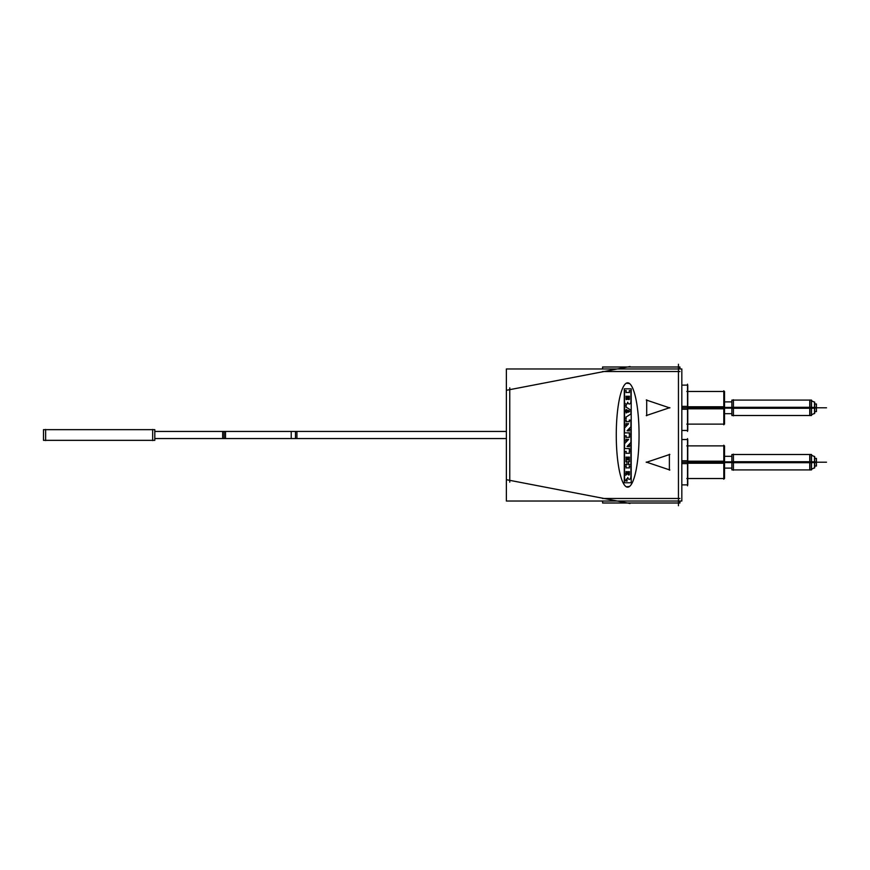 <?xml version="1.0" encoding="UTF-8"?>
<svg xmlns="http://www.w3.org/2000/svg" width="870" height="870" viewBox="0 0 870 870"><rect width="100%" height="100%" fill="white"/><g stroke="black" fill="none" stroke-linecap="round" stroke-linejoin="round"><path stroke-width="1.3" d="M45.642 440.35L152.663 440.35L45.642 440.35M45.642 429.649L152.663 429.649L45.642 429.649M506.373 438.545L154.806 438.567L224.079 438.567L224.079 431.433L154.806 431.433L295.495 431.433L224.079 431.433L224.079 438.567L295.495 438.567L295.495 431.433L506.373 431.433L295.495 431.433L295.495 438.567L506.373 438.567L291.211 438.567L291.211 431.433L506.373 431.455M630.75 477.597A11.538 11.538 0 0 0 630.924 475.738A11.538 11.538 0 0 1 630.75 477.597M628.836 479.261A1.653 1.653 0 0 1 628.325 478.794A1.653 1.653 0 0 0 628.836 479.261A0.837 0.837 0 0 0 629.26 479.37A0.837 0.837 0 0 1 628.825 479.261A0.837 0.837 0 0 0 629.26 479.37M626.433 479.838L626.161 479.522A0.837 0.837 0 0 1 626.139 479.359L626.139 479.283M624.627 479.598A2.425 2.425 0 0 0 625.051 480.37A2.425 2.425 0 0 1 624.627 479.598A1.261 1.261 0 0 1 624.551 479.218M624.78 475.618A1.098 1.098 0 0 0 624.551 476.227A1.098 1.098 0 0 1 625.269 475.172A2.827 2.827 0 0 1 625.704 475.009A2.827 2.827 0 0 0 625.269 475.172A1.512 1.512 0 0 0 624.551 476.249M627.042 473.628A1.544 1.544 0 0 1 626.868 474.357A1.544 1.544 0 0 0 627.042 473.639A1.544 1.544 0 0 1 626.879 474.346A0.957 0.957 0 0 1 626.422 474.781A2.501 2.501 0 0 1 626.074 474.9A2.501 2.501 0 0 0 626.422 474.781A2.501 2.501 0 0 1 626.074 474.9M629.358 474.215A1.805 1.805 0 0 1 629.26 474.737A0.924 0.924 0 0 1 629.14 474.966L628.64 475.042A0.696 0.696 0 0 1 628.521 474.922A1.305 1.305 0 0 1 628.249 474.03M624.551 401.962A3.067 3.067 0 0 0 625.041 403.462A3.067 3.067 0 0 1 624.551 401.962M626.074 404.061A0.968 0.968 0 0 0 627.477 403.147A1.403 1.403 0 0 1 626.074 404.061A0.968 0.968 0 0 0 626.269 404.071M627.216 399.069A0.544 0.544 0 0 1 626.661 399.613A0.544 0.544 0 0 1 626.117 399.069M809.97 407.301L811.503 407.301L811.503 415.501L809.97 415.501L809.97 400.08L733.421 400.08M811.503 407.356L814.722 407.443L814.722 413.283L811.503 414.783L814.505 413.38L814.505 402.19L811.503 400.798L814.722 402.299L814.722 408.139L809.97 408.269M733.421 469.92L809.97 469.92L809.97 454.499L733.421 454.499M809.97 461.731L814.722 461.861L814.722 467.701L811.503 469.202L814.505 467.81L814.505 456.619L811.503 455.217L814.722 456.717L814.722 462.557L811.503 462.644M152.663 440.568L152.663 429.432M45.642 440.568L45.642 429.432M154.806 429.649L154.806 440.35L43.5 440.35L43.5 429.649L154.806 429.649M154.806 440.34L43.5 440.35L154.806 440.35M296.931 438.567L222.655 438.567L296.931 438.567L296.931 431.455L222.655 431.455L296.931 431.433L222.655 431.433M296.931 438.545L222.655 438.545L222.655 431.455M154.806 431.455L225.515 431.455L225.515 438.567L154.806 438.545M681.83 501.033L681.83 368.967L506.373 368.967L506.373 501.033L681.83 501.033M679.938 368.967L679.938 366.977L678.448 366.988M627.618 366.988L602.595 366.977L602.595 368.967M507.395 390.108L630.021 366.52M679.938 367.031L602.595 367.031M678.448 364.258L678.448 505.742M509.755 482.165L509.755 387.835M630.021 503.48L507.395 479.892M602.595 501.033L602.595 503.023L627.618 503.012M678.448 503.012L679.938 503.023L679.938 501.033M679.47 503.023L626.65 503.023M602.595 502.969L679.938 502.969M626.65 366.977L679.47 366.977M646.704 399.863L646.704 415.719M669.835 407.943L646.258 400.015M646.258 415.566L669.835 407.638M669.378 470.137L669.378 454.281M646.258 462.057L669.835 469.985M669.835 454.434L646.258 462.361M636.057 470.3L636.525 467.81M635.665 472.149L636.166 469.756M635.252 473.911L635.785 471.605M634.828 475.585L635.383 473.378M634.371 477.151L634.969 475.042M633.915 478.63L634.534 476.619M633.425 479.99L634.089 478.098M632.936 481.251L633.621 479.468M632.425 482.404L633.143 480.74M631.903 483.426L632.653 481.893M631.359 484.351L632.164 482.937M630.815 485.134L631.653 483.872M630.261 485.808L631.141 484.688M629.695 486.352L630.619 485.395M629.119 486.765L630.097 485.982M626.28 486.808L629.575 486.45M627.955 487.178L629.043 486.808M626.824 487.059L627.933 487.178M625.747 486.45L626.781 487.037M625.215 485.982L626.204 486.765M624.693 485.395L625.628 486.352M624.182 484.688L625.062 485.808M623.67 483.872L624.508 485.134M623.159 482.937L623.953 484.351M622.659 481.893L623.42 483.426M622.18 480.74L622.898 482.404M621.702 479.468L622.387 481.251M621.234 478.098L621.887 479.99M620.788 476.619L621.408 478.63M620.354 475.042L620.941 477.151M619.94 473.378L620.495 475.585M619.538 471.605L620.071 473.911M619.157 469.756L619.657 472.149M618.798 467.81L619.266 470.3M618.461 465.798L618.896 468.354M618.146 463.699L618.548 466.342M617.841 461.535L618.222 464.254M617.569 459.306L617.918 462.09M617.33 457.022L617.635 459.86M617.102 454.684L617.385 457.576M616.906 452.291L617.156 455.238M616.732 449.866L616.95 452.846M616.591 447.397L616.765 450.421M616.471 444.896L616.612 447.952M616.373 442.373L616.493 445.451M616.308 439.839L616.395 442.928M616.275 437.284L616.319 440.394M616.264 434.717L616.275 437.838M616.275 432.162L616.264 435.283M616.319 429.606L616.275 432.716M616.395 427.072L616.308 430.161M616.493 424.549L616.373 427.627M616.612 422.048L616.471 425.104M616.765 419.579L616.591 422.602M616.95 417.154L616.732 420.134M617.156 414.762L616.906 417.709M617.385 412.423L617.102 415.316M617.635 410.14L617.33 412.978M617.918 407.91L617.569 410.694M618.222 405.746L617.841 408.465M618.548 403.658L618.146 406.301M618.896 401.646L618.461 404.202M619.266 399.7L618.798 402.19M619.657 397.851L619.157 400.243M620.071 396.089L619.538 398.395M620.495 394.414L619.94 396.622M620.941 392.849L620.354 394.958M621.408 391.369L620.788 393.381M621.887 390.01L621.234 391.902M622.387 388.749L621.702 390.532M622.898 387.596L622.18 389.26M623.42 386.574L622.659 388.107M623.953 385.649L623.159 387.063M624.508 384.866L623.67 386.128M625.062 384.192L624.182 385.312M625.628 383.648L624.693 384.605M626.204 383.235L625.215 384.018M626.781 382.963L625.747 383.55M629.575 383.55L626.28 383.191M627.933 382.822L626.824 382.941M629.043 383.191L627.955 382.822M630.097 384.018L629.119 383.235M630.619 384.605L629.695 383.648M631.141 385.312L630.261 384.192M631.653 386.128L630.815 384.866M632.164 387.063L631.359 385.649M632.653 388.107L631.903 386.574M633.143 389.26L632.425 387.596M633.621 390.532L632.936 388.749M634.089 391.902L633.425 390.01M634.534 393.381L633.915 391.369M634.969 394.958L634.371 392.849M635.383 396.622L634.828 394.414M635.785 398.395L635.252 396.089M636.166 400.243L635.665 397.851M636.525 402.19L636.057 399.7M636.862 404.202L636.427 401.646M637.177 406.301L636.775 403.658M637.471 408.465L637.101 405.746M637.743 410.694L637.405 407.91M637.993 412.978L637.688 410.14M638.221 415.316L637.938 412.423M638.417 417.709L638.167 414.762M638.591 420.134L638.373 417.154M638.732 422.602L638.547 419.579M638.852 425.104L638.7 422.048M638.95 427.627L638.83 424.549M639.015 430.161L638.928 427.072M639.048 432.716L639.004 429.606M639.058 435.283L639.048 432.162M639.048 437.838L639.058 434.717M639.004 440.394L639.048 437.284M638.928 442.928L639.015 439.839M638.83 445.451L638.95 442.373M638.7 447.952L638.852 444.896M638.547 450.421L638.732 447.397M638.373 452.846L638.591 449.866M638.167 455.238L638.417 452.291M637.938 457.576L638.221 454.684M637.688 459.86L637.993 457.022M637.405 462.09L637.743 459.306M637.101 464.254L637.471 461.535M636.775 466.342L637.177 463.699M636.427 468.354L636.862 465.798M630.924 475.455A11.538 11.538 0 0 1 630.696 477.869M630.772 477.315A2.49 2.49 0 0 1 630.271 478.728M630.532 478.25A1.957 1.957 0 0 1 629.565 479.337M629.815 479.185A1.044 1.044 0 0 1 629.249 479.37M629.086 479.381A1.653 1.653 0 0 1 628.183 478.554M628.488 479.022A4.992 4.992 0 0 1 627.694 477.597M627.922 477.608A7.417 7.417 0 0 1 627.411 478.522M627.683 478.032A1.62 1.62 0 0 1 626.965 478.859M627.4 478.511A1.686 1.686 0 0 1 626.476 479.033M626.748 478.957A2.904 2.904 0 0 1 626.487 479.044A0.935 0.935 0 0 0 626.28 479.109L626.139 479.294M627.009 480.044L626.683 479.881A0.75 0.75 0 0 1 626.422 479.838M627.009 481.077L627.009 479.762M624.899 480.142A1.773 1.773 0 0 0 625.867 480.947L627.129 480.958M625.236 480.566A2.425 2.425 0 0 1 624.551 479.337M624.551 475.955L624.551 479.5M624.638 475.857A1.512 1.512 0 0 1 625.519 475.053M626.346 474.813L625.432 475.085M626.965 474.085A0.957 0.957 0 0 1 626.15 474.857M627.042 471.616L627.042 473.922M625.998 471.736L627.161 471.736M626.117 473.737L626.117 471.616M624.432 473.617L626.237 473.617M624.551 465.994L624.551 473.737M626.237 466.124L624.432 466.124M626.117 467.995L626.117 465.994M629.478 467.875L625.998 467.875M629.358 465.994L629.358 467.995M631.044 466.124L629.238 466.124M630.924 476.01L630.924 465.994M631.207 388.836L631.207 482.763L624.279 482.763L624.279 388.836L624.279 482.763L631.207 482.763L624.279 482.763L624.279 388.836L624.279 482.763L631.207 482.763L624.279 482.763L624.279 388.836L624.279 482.763L631.207 482.763L631.207 388.836L624.279 388.836L631.207 388.836L631.207 482.763L631.207 388.836L624.279 388.836L631.207 388.836L631.207 482.763L631.207 388.836L624.279 388.836L631.207 388.836M626.237 451.443L624.432 451.443M626.117 453.39L626.117 451.323M629.478 453.27L625.998 453.27M629.358 451.323L629.358 453.39M631.044 451.443L629.238 451.443M630.924 464.634L630.924 451.323M628.401 464.515L631.044 464.515M628.531 461.437L628.531 464.634M629.478 461.557L628.401 461.557M629.358 457.076L629.358 461.676M628.194 457.196L629.478 457.196M628.314 459.849L628.314 457.076M627.042 459.73L628.444 459.73M627.161 457.076L627.161 459.849M625.998 457.196L627.281 457.196M626.117 461.742L626.117 457.076M627.074 461.622L625.998 461.622M626.955 464.732L626.955 461.491M624.432 464.602L627.074 464.602M624.551 451.323L624.551 464.732M628.608 439.415L624.41 443.82M625.998 439.35L628.575 439.35M626.117 441.068L626.117 439.23M624.432 440.949L626.237 440.949M624.551 435.729L624.551 441.068M626.237 435.848L624.432 435.848M626.117 437.469L626.117 435.729M629.478 437.338L625.998 437.338M629.358 435.729L629.358 437.469M631.044 435.848L629.238 435.848M630.924 442.634L630.924 435.729M627.074 446.462L631.076 442.264M629.478 446.527L627.096 446.527M629.358 444.907L629.358 446.647M631.044 445.027L629.238 445.027M630.924 450.138L630.924 444.907M629.238 450.018L631.044 450.018M629.358 448.452L629.358 450.138M624.432 448.572L629.478 448.572M624.551 443.439L624.551 448.692M628.608 423.723L624.41 428.127M625.998 423.657L628.575 423.657M626.117 425.376L626.117 423.538M624.432 425.256L626.237 425.256M624.551 420.036L624.551 425.376M626.237 420.156L624.432 420.156M626.117 421.765L626.117 420.036M629.478 421.645L625.998 421.645M629.358 420.036L629.358 421.765M631.044 420.156L629.238 420.156M630.924 426.942L630.924 420.036M627.074 430.77L631.076 426.572M629.478 430.835L627.096 430.835M629.358 429.214L629.358 430.954M631.044 429.334L629.238 429.334M630.924 434.445L630.924 429.214M629.238 434.326L631.044 434.326M629.358 432.76L629.358 434.445M624.432 432.879L629.478 432.879M624.551 427.746L624.551 432.999M624.551 405.311L624.551 410.76M626.237 405.442L624.432 405.442M626.117 407.312L626.117 405.311M631.087 410.281L625.954 407.019M630.924 414.153L630.924 409.987M625.954 417.176L631.087 413.859M626.117 418.698L626.117 416.882M624.432 418.579L626.237 418.579M624.551 411.488L624.551 418.698M626.237 411.608L624.432 411.608M627.139 412.304L626.128 412.967L626.117 411.488M626.976 409.846L626.976 412.608M626.117 410.76L626.117 409.498L627.139 410.14M624.432 410.64L626.237 410.64M629.488 411.477L628.314 412.239L628.303 410.379L629.488 411.129M629.325 410.836L629.325 411.782M626.117 392.598L626.117 390.521M629.478 392.468L625.998 392.468M629.358 390.521L629.358 392.598M631.044 390.641L629.238 390.641M630.924 401.581L630.924 390.521M630.913 401.026A3.904 3.904 0 0 1 630.239 403.517M630.489 403.027A1.446 1.446 0 0 1 629.347 404.039M629.869 403.854A1.087 1.087 0 0 1 628.39 403.484M628.782 403.865A2.708 2.708 0 0 1 627.879 402.788M627.564 402.277L628.151 403.278M627.39 403.408L627.803 402.255M627.553 402.886A1.403 1.403 0 0 1 625.987 404.061M626.356 404.061A1.348 1.348 0 0 1 624.921 403.212M625.204 403.68A3.067 3.067 0 0 1 624.551 401.679M624.551 390.521L624.551 402.234M626.237 390.641L624.432 390.641M625.998 396.296L627.335 396.296M626.117 399.352L626.117 396.176M627.139 398.808A0.544 0.544 0 0 1 626.661 399.613A0.544 0.544 0 0 1 626.182 398.808M627.216 396.176L627.216 399.352M628.27 399.352L628.27 396.176M629.293 398.808A0.544 0.544 0 0 1 628.814 399.613A0.544 0.544 0 0 1 628.336 398.808M629.358 396.176L629.358 399.352M628.14 396.296L629.478 396.296M629.358 471.616L629.358 474.498M628.118 471.736L629.478 471.736M628.249 474.324L628.249 471.616M687.518 385.116L681.83 385.116L687.768 385.116L687.768 409.215L681.83 409.215M687.518 430.465L681.83 430.465L687.768 430.465L687.768 406.366L681.83 406.366M687.518 431.4L687.518 384.181M686.8 391.467L724.525 391.467L724.525 408.813L687.768 408.813M686.8 424.114L724.525 424.114L724.525 406.769L687.768 406.769M723.807 424.799L723.807 390.782M731.887 408.16L724.525 408.16M731.887 407.421L724.525 407.421M733.421 415.827L733.421 399.754M809.752 408.269L731.887 408.269L731.887 400.08L811.503 400.08L811.503 408.269M809.752 399.982L809.752 408.28M809.752 415.501L731.887 415.501L731.887 407.301L809.752 407.301L809.752 415.599M814.505 413.631L814.505 401.951M814.722 403.984L816.43 403.984L816.43 408.03L814.722 408.03M814.722 411.597L816.43 411.597L816.43 407.551L814.722 407.551M687.518 439.535L681.83 439.535L687.768 439.535L687.768 463.634L681.83 463.634M687.518 484.884L681.83 484.884L687.768 484.884L687.768 460.785L681.83 460.785M687.518 485.819L687.518 438.6M686.8 445.886L724.525 445.886L724.525 463.231L687.768 463.231M686.8 478.533L724.525 478.533L724.525 461.187L687.768 461.187M723.807 479.218L723.807 445.201M731.887 462.579L724.525 462.579M731.887 461.839L724.525 461.839M733.421 470.246L733.421 454.173M809.752 454.401L809.752 462.699L731.887 462.699L731.887 454.499L811.503 454.499L811.503 462.699L809.97 462.699M809.752 461.72L809.752 470.017M809.752 461.731L731.887 461.731L731.887 469.92L811.503 469.92L811.503 461.731M814.505 468.049L814.505 456.369M814.722 458.403L816.43 458.403L816.43 462.448L814.722 462.448M814.722 466.015L816.43 466.015L816.43 461.97L814.722 461.97M678.448 371.512L604.074 371.512L678.448 371.512M604.074 498.488L678.448 498.488L604.074 498.488M679.938 371.512L602.595 371.512M602.595 498.488L679.938 498.488M687.518 407.791L681.83 407.791M723.807 407.791L687.768 407.791M814.505 411.597L814.505 407.791L724.525 407.791M809.97 411.597L809.97 407.791M809.752 407.791L733.421 407.791M823.575 407.791L814.722 407.791L823.575 407.791M826.5 407.791L819.355 407.791L826.5 407.791M811.503 407.791L731.887 407.791M687.518 462.209L681.83 462.209M723.807 462.209L687.768 462.209M814.505 466.015L814.505 462.209L724.525 462.209M809.97 466.015L809.97 462.209M809.752 462.209L733.421 462.209M823.575 462.209L814.722 462.209L823.575 462.209M826.5 462.209L819.355 462.209L826.5 462.209M811.503 462.209L731.887 462.209M687.518 391.467L723.807 391.467M723.807 424.114L687.518 424.114M724.525 401.896L731.887 401.896L724.525 401.896M731.887 413.685L724.525 413.685L731.887 413.685M809.97 415.501L733.421 415.501M687.518 445.886L723.807 445.886M723.807 478.533L687.518 478.533M724.525 456.315L731.887 456.315L724.525 456.315M731.887 468.103L724.525 468.103L731.887 468.103M506.373 431.433L291.211 431.433L506.373 431.433M506.373 438.567L291.211 438.567L506.373 438.567M225.515 431.433L154.806 431.433L225.515 431.433"/></g></svg>
